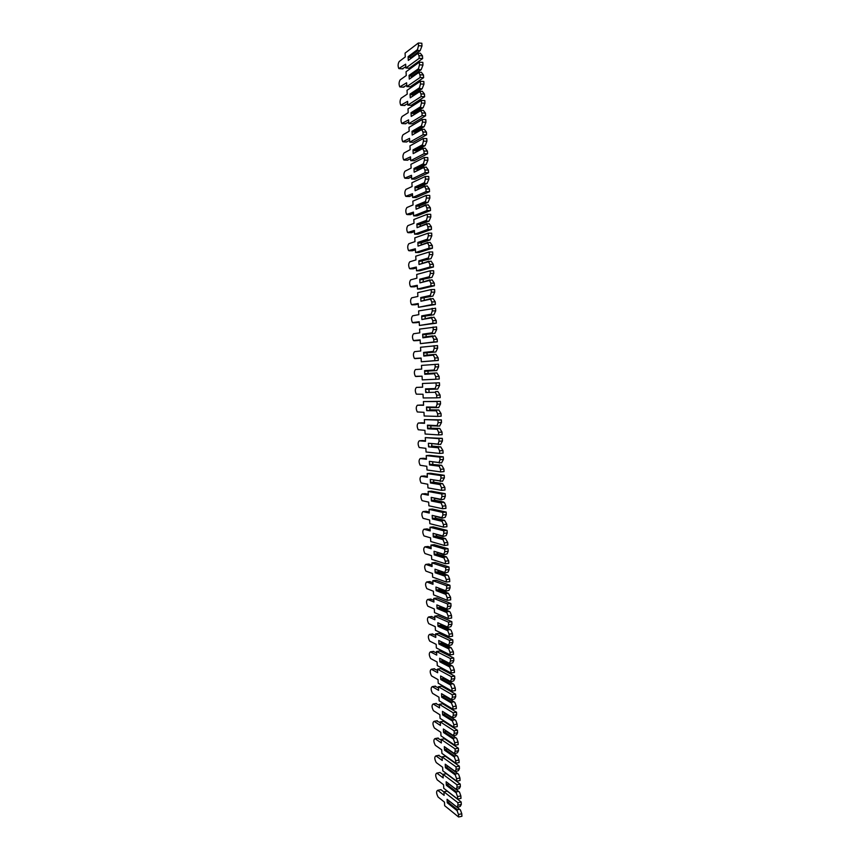 <?xml version="1.0" encoding="UTF-8"?>
<svg xmlns="http://www.w3.org/2000/svg" width="860" height="860" viewBox="0 0 860 860"><rect width="100%" height="100%" fill="white"/><g stroke="black" fill="none" stroke-linecap="round" stroke-linejoin="round"><path stroke-width="1.29" d="M457.112 810.668L457.402 809.712L459.552 809.249L460.423 809.959L461.788 813.775L458.466 814.495L457.112 810.668L447.254 802.788L447.071 799.284L456.929 807.099L457.982 805.196L461.304 804.487L461.175 801.982L447.178 791.114L443.932 791.791L444.115 795.36L437.719 790.308C436.127 791.221 436.256 793.468 438.106 797.037L444.469 802.154L444.663 805.712L458.595 817L458.466 814.495M457.402 809.712L447.791 802.058L449.909 801.606L459.552 809.249M458.595 817L461.917 816.28L461.788 813.775M443.943 792.006L440.922 789.641L440.094 789.813M447.071 799.284L457.284 807.4L460.24 806.4L461.304 804.487M457.982 805.196L457.853 802.692L443.932 791.791M457.853 802.692L461.175 801.982M447.254 802.788L447.791 802.058M456.187 792.812L456.477 791.866L458.627 791.415L459.498 792.125L460.852 795.898L457.541 796.596L456.187 792.812L446.34 785.266L446.157 781.761L456.004 789.233L457.058 787.276L460.369 786.599L460.24 784.083L446.265 773.699L443.007 774.344L443.201 777.924L436.826 773.108C435.224 774.043 435.343 776.279 437.192 779.826L443.556 784.728L443.749 788.297L457.671 799.101L457.541 796.596M456.477 791.866L446.877 784.535L448.995 784.105L458.627 791.415M457.671 799.101L460.981 798.403L460.852 795.898M443.029 774.709L440.051 772.474L439.191 772.635M446.157 781.761L456.348 789.544L459.315 788.545L460.369 786.599M457.058 787.276L456.918 784.771L443.007 774.344M456.918 784.771L460.24 784.083M446.34 785.266L446.877 784.535M455.252 774.924L455.542 773.989L457.692 773.548L458.573 774.247L459.928 777.999L456.606 778.665L455.252 774.924L445.415 767.711L445.233 764.207L455.069 771.334L456.123 769.334L459.444 768.668L459.315 766.163L445.34 756.252L442.094 756.886L442.276 760.466L435.923 755.875C434.311 756.843 434.429 759.079 436.267 762.594L442.642 767.281L442.825 770.861L456.735 781.181L456.606 778.665M455.542 773.989L445.953 766.991L448.081 766.572L457.692 773.548M456.735 781.181L460.057 780.504L459.928 777.999M442.115 757.391L438.31 755.413M445.233 764.207L455.424 771.657L458.391 770.678L459.444 768.668M456.123 769.334L455.993 766.819L442.094 756.886M455.993 766.819L459.315 766.163M445.415 767.711L445.953 766.991M454.327 756.993L454.607 756.08L456.767 755.661L457.638 756.349L459.003 760.057L455.671 760.713L454.327 756.993L444.491 750.135L444.308 746.62L454.134 753.414L455.187 751.361L458.509 750.726L458.38 748.211L444.426 738.783L441.169 739.385L441.363 742.976L435.01 738.6C433.408 739.6 433.515 741.836 435.332 745.319L441.717 749.802L441.911 753.382L455.8 763.228L455.671 760.713M454.607 756.08L445.039 749.415L447.157 749.006L456.767 755.661M455.8 763.228L459.132 762.573L459.003 760.057M441.202 740.041L437.428 738.159M444.308 746.62L454.488 753.747L457.456 752.769L458.509 750.726M455.187 751.361L455.058 748.845L441.169 739.385M455.058 748.845L458.38 748.211M444.491 750.135L445.039 749.415M453.392 739.052L453.671 738.138L455.832 737.729L456.714 738.428L458.068 742.094L454.736 742.728L453.392 739.052L443.566 732.526L443.384 729L453.198 735.45L454.252 733.365L457.584 732.741L457.456 730.226L443.513 721.271L440.255 721.862L440.438 725.464L434.096 721.314C432.494 722.336 432.601 724.571 434.397 728.022L440.804 732.29L440.987 735.88L454.865 745.244L454.736 742.728M453.671 738.138L444.115 731.806L446.233 731.409L455.832 737.729M454.865 745.244L458.197 744.609L458.068 742.094M440.288 722.658L436.547 720.874M443.384 729L453.553 735.805L456.531 734.838L457.584 732.741M454.252 733.365L454.123 730.839L440.255 721.862M454.123 730.839L457.456 730.226M443.566 732.526L444.115 731.806M452.457 721.067L452.736 720.164L454.908 719.777L455.779 720.465L457.133 724.099L453.8 724.711L452.457 721.067L442.642 714.886L442.459 711.36L452.263 717.466L453.317 715.326L456.649 714.735L456.52 712.209L442.588 703.749L439.331 704.318L439.514 707.909L433.182 703.985C431.591 705.049 431.677 707.286 433.462 710.693L439.879 714.757L440.062 718.358L453.929 727.237L453.8 724.711M452.736 720.164L443.19 714.165L445.319 713.789L454.908 719.777M453.929 727.237L457.262 726.625L457.133 724.099M439.374 705.254L435.665 703.555M442.459 711.36L452.618 717.831L455.596 716.875L456.649 714.735M453.317 715.326L453.177 712.8L439.331 704.318M453.177 712.8L456.52 712.209M442.642 714.886L443.19 714.165M451.511 703.061L451.801 702.168L453.972 701.792L454.843 702.48L456.198 706.071L452.865 706.662L451.511 703.061L441.717 697.224L441.535 693.687L451.328 699.449L452.371 697.266L455.714 696.686L455.585 694.16L441.664 686.183L438.406 686.731L438.589 690.343L432.257 686.635C430.677 687.731 430.763 689.957 432.515 693.332L438.955 697.202L439.137 700.803L452.994 709.188L452.865 706.662M451.801 702.168L442.255 696.503L444.394 696.149L453.972 701.792M444.986 696.492L444.953 695.869M452.994 709.188L456.327 708.597L456.198 706.071M438.46 687.817L434.784 686.216M441.535 693.687L451.683 699.825L454.66 698.879L455.714 696.686M452.371 697.266L452.242 694.729L438.406 686.731M452.242 694.729L455.585 694.16M441.717 697.224L442.255 696.503M450.575 685.022L450.866 684.141L453.037 683.786L453.908 684.463L455.262 688.021L451.919 688.58L450.575 685.022L440.793 679.529L440.599 675.992L450.393 681.41L451.435 679.174L454.779 678.615L454.65 676.089L440.75 668.596L437.471 669.123L437.665 672.735L431.344 669.263C429.763 670.381 429.839 672.606 431.569 675.949L438.03 679.604L438.213 683.216L452.048 691.117L451.919 688.58M450.866 684.141L441.331 678.82L443.47 678.465L453.037 683.786M444.061 678.798L444.029 678.078M452.048 691.117L455.392 690.548L455.262 688.021M437.536 670.359L433.902 668.843M440.599 675.992L450.748 681.797L453.725 680.851L454.779 678.615M451.435 679.174L451.296 676.637L437.471 669.123M451.296 676.637L454.65 676.089M440.793 679.529L441.331 678.82M449.64 666.951L449.93 666.091L452.102 665.737L452.973 666.414L454.327 669.94L450.984 670.478L449.64 666.951L439.858 661.813L439.675 658.265L449.447 663.329L450.489 661.05L453.833 660.523L453.704 657.986L439.825 650.988L436.547 651.493L436.74 655.105L430.419 651.858C428.85 653.009 428.925 655.234 430.634 658.545L437.106 661.985L437.288 665.608L451.113 673.014L450.984 670.478M449.93 666.091L440.406 661.093L442.535 660.759L452.102 665.737M443.137 661.071L443.094 660.254M451.113 673.014L454.456 672.466L454.327 669.94M436.622 652.869L433.021 651.45M439.675 658.265L449.801 663.737L452.79 662.802L453.833 660.523M450.489 661.05L450.361 658.513L436.547 651.493M450.361 658.513L453.704 657.986M439.858 661.813L440.406 661.093M448.694 648.849L448.985 647.999L451.156 647.666L453.392 651.816L450.038 652.342L448.694 648.849L438.923 644.054L438.74 640.507L448.501 645.226L449.543 642.893L452.897 642.388L452.768 639.851L438.901 633.347L435.622 633.831L435.805 637.453L429.505 634.422C427.936 635.604 428 637.83 429.688 641.108L436.171 644.344L436.364 647.956L450.167 654.879L450.038 652.342M448.985 647.999L439.471 643.345L441.61 643.022L451.156 647.666M442.201 643.312L442.158 642.399M450.167 654.879L453.521 654.363L453.392 651.816M435.697 635.346L432.139 634.035M438.74 640.507L448.866 645.645L451.855 644.721L452.897 642.388M449.543 642.893L449.414 640.356L435.622 633.831M449.414 640.356L452.768 639.851M438.923 644.054L439.471 643.345M447.748 630.724L448.038 629.885L450.221 629.563L451.102 630.229L452.446 633.68L449.092 634.175L447.748 630.724L437.998 626.274L437.804 622.715L447.565 627.091L448.597 624.715L451.952 624.231L451.822 621.683L437.966 615.674L434.687 616.136L434.88 619.759L428.581 616.964C427.022 618.168 427.076 620.404 428.742 623.65L435.246 626.661L435.429 630.294L449.221 636.722L449.092 634.175M448.038 629.885L438.535 625.575L440.675 625.263L450.221 629.563M441.277 625.532L441.223 624.521M449.221 636.722L452.575 636.217L452.446 633.68M434.773 617.803L431.258 616.577M437.804 622.715L447.92 627.52L450.909 626.607L451.952 624.231M448.597 624.715L448.469 622.167L434.687 616.136M448.469 622.167L451.822 621.683M437.998 626.274L438.535 625.575M446.802 612.567L447.103 611.739L449.275 611.428L450.156 612.094L451.5 615.502L448.146 615.975L446.802 612.567L437.063 608.471L436.869 604.903L446.619 608.923L447.651 606.504L451.016 606.042L450.877 603.494L437.041 597.969L433.752 598.409L433.945 602.043L427.656 599.474C426.108 600.71 426.151 602.946 427.796 606.16L434.311 608.966L434.504 612.589L448.275 618.523L448.146 615.975M447.103 611.739L437.6 607.762L439.75 607.472L449.275 611.428M440.341 607.719L440.288 606.612M448.275 618.523L451.64 618.05L451.5 615.502M433.848 600.226L430.376 599.108M436.869 604.903L446.974 609.375L449.973 608.461L451.016 606.042M447.651 606.504L447.522 603.946L433.752 598.409M447.522 603.946L450.877 603.494M437.063 608.471L437.6 607.762M445.856 594.378L446.157 593.561L448.339 593.271L450.565 597.291L447.2 597.754L445.856 594.378L436.127 590.626L435.934 587.058L445.673 590.734L446.706 588.261L450.07 587.821L449.941 585.262L436.106 580.242L432.827 580.661L433.01 584.305L426.721 581.951C425.184 583.23 425.227 585.456 426.839 588.638L433.375 591.228L433.569 594.862L447.329 600.301L447.2 597.754M446.157 593.561L436.665 589.928L438.815 589.648L448.339 593.271M439.406 589.874L439.342 588.67M447.329 600.301L450.694 599.85L450.565 597.291M432.924 582.629L429.484 581.596M435.934 587.058L446.028 591.196L449.027 590.293L450.07 587.821M446.706 588.261L446.577 585.703L432.827 580.661M446.577 585.703L449.941 585.262M436.127 590.626L436.665 589.928M444.91 576.157L445.211 575.351L447.393 575.071L448.275 575.727L449.619 579.059L446.254 579.489L444.91 576.157L435.181 572.76L434.999 569.191L444.717 572.502L445.76 569.986L449.124 569.567L448.995 567.009L435.181 562.483L431.892 562.881L432.075 566.536L425.797 564.407C424.27 565.719 424.302 567.944 425.894 571.094L432.44 573.47L432.634 577.114L446.383 582.048L446.254 579.489M445.211 575.351L435.73 572.061L437.88 571.792L447.393 575.071M438.471 571.997L438.406 570.696M446.383 582.048L449.748 581.618L449.619 579.059M432 564.999L428.602 564.063M434.999 569.191L445.082 572.986L448.081 572.083L449.124 569.567M445.76 569.986L445.62 567.428L431.892 562.881M445.62 567.428L448.995 567.009M435.181 572.76L435.73 572.061M443.964 557.904L444.254 557.119L446.447 556.85L448.673 560.795L445.297 561.204L443.964 557.904L434.246 554.872L434.053 551.282L443.771 554.249L444.803 551.679L448.178 551.282L448.038 548.723L434.246 544.702L430.946 545.079L431.139 548.734L424.872 546.831C423.346 548.175 423.367 550.4 424.947 553.528L431.505 555.678L431.698 559.322L445.426 563.762L445.297 561.204M444.254 557.119L434.794 554.173L436.944 553.915L446.447 556.85M437.536 554.098L437.46 552.7M445.426 563.762L448.802 563.354L448.673 560.795M431.064 547.336L427.721 546.509M434.053 551.282L444.136 554.743L447.135 553.851L448.178 551.282M444.803 551.679L444.674 549.121L430.946 545.079M444.674 549.121L448.038 548.723M434.246 554.872L434.794 554.173M443.007 539.629L443.308 538.844L445.491 538.596L447.716 542.499L444.34 542.886L443.007 539.629L433.3 536.941L433.117 533.351L442.814 535.963L443.846 533.351L447.221 532.974L447.092 530.405L433.311 526.879L430.011 527.244L430.204 530.899L423.937 529.233C422.421 530.609 422.443 532.835 423.991 535.931L430.57 537.855L430.763 541.51L444.48 545.455L444.34 542.886M443.308 538.844L433.848 536.253L436.009 536.006L445.491 538.596M436.6 536.167L436.514 534.673M444.48 545.455L447.856 545.068L447.716 542.499M430.14 529.652L426.829 528.921M433.117 533.351L443.179 536.468L446.19 535.587L447.221 532.974M443.846 533.351L443.717 530.781L430.011 527.244M443.717 530.781L447.092 530.405M433.3 536.941L433.848 536.253M442.051 521.31L442.352 520.547L444.545 520.322L446.77 524.17L443.394 524.535L442.051 521.31L432.365 518.988L432.171 515.398L441.868 517.645L442.9 514.979L446.275 514.635L446.146 512.065L432.376 509.045L429.075 509.378L429.269 513.044L423.002 511.603C421.497 513.001 421.507 515.237 423.034 518.3L429.635 520.01L429.828 523.665L443.523 527.105L443.394 524.535M442.352 520.547L432.913 518.3L435.063 518.075L444.545 520.322M435.654 518.214L435.579 516.613M443.523 527.105L446.899 526.739L446.77 524.17M429.204 511.937L425.947 511.302M432.171 515.398L442.233 518.171L445.233 517.29L446.275 514.635M442.9 514.979L442.76 512.409L429.075 509.378M442.76 512.409L446.146 512.065M432.365 518.988L432.913 518.3M441.105 502.971L441.406 502.219L444.48 502.638L445.813 505.82L442.438 506.153L441.105 502.971L431.419 501.004L431.225 497.402L440.911 499.305L441.943 496.585L445.319 496.263L445.19 493.683L431.44 491.167L428.129 491.479L428.323 495.156L422.066 493.952C420.572 495.381 420.572 497.617 422.077 500.649L428.688 502.132L428.882 505.798L442.567 508.733L442.438 506.153M441.406 502.219L431.967 500.316L434.128 500.101L443.599 502.003M434.719 500.219L434.623 498.52M442.567 508.733L445.953 508.389L445.813 505.82M428.269 494.188L425.055 493.661M431.225 497.402L441.277 499.832L444.287 498.972L445.319 496.263M441.943 496.585L441.803 494.005L428.129 491.479M441.803 494.005L445.19 493.683M431.419 501.004L431.967 500.316M440.148 484.599L440.449 483.858L442.642 483.653L444.867 487.426L441.481 487.749L440.148 484.599L430.473 482.987L430.279 479.385L439.954 480.923L440.976 478.16L444.373 477.859L444.233 475.279L430.494 473.269L427.183 473.559L427.377 477.236L421.131 476.257C419.648 477.73 419.637 479.966 421.131 482.965L427.753 484.223L427.947 487.899L441.61 490.329L441.481 487.749M440.449 483.858L431.021 482.31L433.182 482.105L442.642 483.653M433.773 482.202L433.676 480.407M441.61 490.329L444.996 490.006L444.867 487.426M427.334 476.418L424.163 475.988M430.279 479.385L442.513 481.267L444.373 477.859M440.32 481.471L439.954 480.923M440.976 478.16L440.847 475.58L427.183 473.559M440.847 475.58L444.233 475.279M430.473 482.987L431.021 482.31M439.191 466.195L439.492 465.475L441.685 465.281L443.91 469.012L440.524 469.302L439.191 466.195L429.527 464.948L429.333 461.336L438.998 462.519L440.019 459.702L443.416 459.423L443.276 456.843L429.559 455.338L426.237 455.606L426.442 459.283L420.196 458.552C418.712 460.046 418.702 462.282 420.164 465.26L426.807 466.292L427.001 469.969L440.653 471.893L440.524 469.302M439.492 465.475L430.075 464.271L441.685 465.281M432.827 464.163L432.731 462.261M440.653 471.893L444.039 471.592L443.91 469.012M426.399 458.616L423.281 458.294M429.333 461.336L441.567 462.895L443.416 459.423M439.363 463.078L438.998 462.519M440.019 459.702L439.89 457.122L426.237 455.606M439.89 457.122L443.276 456.843M429.527 464.948L430.075 464.271M438.224 447.77L438.535 447.05L440.728 446.877L442.954 450.565L439.557 450.833L438.224 447.77L428.581 446.877L428.387 443.255L438.03 444.072L439.062 441.212L442.459 440.954L442.319 438.374L425.291 437.622L425.496 441.309L419.261 440.804C417.788 442.33 417.767 444.566 419.207 447.522L425.861 448.329L426.055 452.005L439.696 453.424L439.557 450.833M438.535 447.05L431.29 446.028L440.728 446.877M431.881 446.082L431.774 444.082M439.696 453.424L443.083 453.145L442.954 450.565M425.463 440.793L422.389 440.567M428.387 443.255L440.61 444.48L442.459 440.954M438.406 444.652L438.03 444.072M439.062 441.212L438.923 438.621L425.291 437.622M438.923 438.621L442.319 438.374M428.581 446.877L429.129 446.2M437.267 429.301L437.568 428.602L439.772 428.441L441.997 432.085L438.6 432.333L437.267 429.301L427.624 428.774L427.441 425.152L437.073 425.603L438.095 422.701L441.492 422.464L441.363 419.873L424.346 419.615L424.539 423.303L418.315 423.034C416.853 424.593 416.831 426.839 418.25 429.753L424.915 430.333L425.109 434.02L438.729 434.923L438.6 432.333M437.568 428.602L428.183 428.097L439.772 428.441M430.935 427.979L430.828 425.883M438.729 434.923L442.126 434.676L441.997 432.085M424.528 422.926L421.497 422.808M427.441 425.152L428.054 425.743L439.654 426.044L441.492 422.464M437.45 426.194L437.073 425.603M438.095 422.701L437.966 420.099L424.346 419.615M437.966 420.099L441.363 419.873M427.624 428.774L428.183 428.097M436.3 410.811L436.611 410.113L438.815 409.973L441.04 413.574L437.632 413.8L436.3 410.811L426.678 410.639L426.485 407.017L436.106 407.102L437.127 404.146L440.535 403.931L440.406 401.34L423.399 401.566L423.593 405.275L417.379 405.232C415.917 406.823 415.896 409.07 417.293 411.962L423.969 412.305L424.163 416.003L437.772 416.39L437.632 413.8M436.611 410.113L429.398 409.833L438.815 409.973M429.989 409.833L429.871 407.64M437.772 416.39L441.169 416.165L441.04 413.574M423.582 405.038L420.604 405.028M426.485 407.017L427.108 407.608L438.686 407.575L440.535 403.931M436.482 407.715L436.106 407.102M437.127 404.146L436.998 401.545L423.399 401.566M436.998 401.545L440.406 401.34M426.678 410.639L427.226 409.973M435.343 392.278L435.644 391.601L437.858 391.472L440.073 395.03L436.665 395.235L435.343 392.278L425.721 392.483L425.528 388.849L435.149 388.569L436.171 385.57L439.578 385.377L439.438 382.775L422.454 383.495L422.647 387.204L416.433 387.409C414.982 389.032 414.95 391.279 416.326 394.149L423.012 394.256L423.206 397.954L436.805 397.836L436.665 395.235M435.644 391.601L437.858 391.472M429.033 391.676L428.914 389.376M436.805 397.836L440.212 397.632L440.073 395.03M422.636 387.129L416.433 387.409M425.528 388.849L426.151 389.451L437.729 389.075L439.578 385.377M435.515 389.193L435.149 388.569M436.171 385.57L436.031 382.958L422.454 383.495M436.031 382.958L439.438 382.775M425.721 392.483L426.281 391.816M434.375 373.724L434.676 373.057L436.891 372.95L439.116 376.454L435.697 376.637L434.375 373.724L424.765 374.293L424.582 370.649L434.182 370.015L435.203 366.951L438.611 366.79L438.471 364.178L421.497 365.403L421.69 369.112L415.487 369.542C414.047 371.208 414.004 373.455 415.369 376.304L422.066 376.175L422.26 379.883L435.837 379.238L435.697 376.637M434.676 373.057L425.324 373.627L424.765 374.293M428.087 373.455L427.957 371.112M435.837 379.238L439.245 379.056L439.116 376.454M415.864 376.519L422.066 376.185M436.762 370.542L425.195 371.251L436.762 370.542L438.611 366.79M434.558 370.649L434.182 370.015M435.203 366.951L435.063 364.35M425.195 371.251L424.582 370.649M433.408 355.137L433.709 354.481L435.923 354.385L438.148 357.857L434.73 358.007L433.408 355.137L423.808 356.072L423.625 352.417L433.214 351.417L434.225 348.311L437.643 348.171L437.514 345.559L420.54 347.268L420.744 350.988L414.541 351.665C413.112 353.352 413.069 355.61 414.402 358.426L421.11 358.061L421.303 361.781L434.87 360.619L434.73 358.007M433.709 354.481L424.367 355.406L423.808 356.072M427.119 355.137L427.001 352.879M421.303 361.781L438.277 360.458L438.148 357.857M414.918 358.642L421.12 358.222M435.805 351.976L424.238 353.03L435.805 351.976L437.643 348.171M433.59 352.073L433.214 351.417M434.225 348.311L434.096 345.698M434.87 360.619L438.277 360.458M424.238 353.03L423.625 352.417M432.44 336.518L434.966 335.798L437.181 339.216L433.762 339.345L432.44 336.518L422.851 337.819L422.658 334.164L432.247 332.788L433.257 329.638L436.676 329.509L436.547 326.897L419.583 329.111L419.787 332.841L413.596 333.744C412.176 335.464 412.123 337.722 413.434 340.528L420.153 339.915L420.357 343.645L433.902 341.958L433.762 339.345M432.741 335.884L423.41 337.152L422.851 337.819M426.162 336.776L426.055 334.615M420.357 343.645L437.321 341.829L437.181 339.216M417.175 340.614L420.175 340.227M434.837 333.379L423.281 334.776L434.837 333.379L436.676 329.509M432.623 333.454L432.247 332.788M433.257 329.638L433.117 327.015M433.902 341.958L437.321 341.829M423.281 334.776L422.658 334.164M431.462 317.867L433.999 317.179L436.213 320.554L432.795 320.662L431.462 317.867L421.894 319.533L421.701 315.878L431.269 314.137L432.29 310.922L435.708 310.836L435.568 308.213L418.627 310.922L418.831 314.652L412.649 315.803C411.231 317.555 411.177 319.823 412.467 322.597L419.196 321.748L419.4 325.478L432.924 323.274L432.795 320.662M431.774 317.243L421.894 319.533M425.206 318.394L425.098 316.329M419.4 325.478L436.353 323.166L436.213 320.554M416.186 322.704L419.228 322.21M433.87 314.749L422.325 316.502L433.87 314.749L435.708 310.836M431.645 314.814L431.269 314.137M432.29 310.922L432.15 308.31M432.924 323.274L436.353 323.166M422.325 316.502L421.701 315.878M430.494 299.183L433.031 298.517L435.246 301.849L431.817 301.935L430.494 299.183L420.938 301.226L420.744 297.56L430.301 295.442L431.312 292.185L434.741 292.12L434.601 289.498L431.172 289.562L417.67 292.701L417.874 296.442L411.693 297.829C410.295 299.613 410.22 301.881 411.499 304.633L418.239 303.548L418.444 307.278L431.956 304.558L431.817 301.935M430.806 298.57L420.938 301.226M424.238 299.979L424.13 298.012M418.444 307.278L435.375 304.472L435.246 301.849M415.197 304.762L418.272 304.15M432.902 296.098L421.368 298.183L432.902 296.098L434.741 292.12M430.677 296.141L430.301 295.442M431.312 292.185L431.172 289.562M431.956 304.558L435.375 304.472M421.368 298.183L420.744 297.56M429.516 280.478L432.053 279.833L434.268 283.123L430.838 283.187L429.516 280.478L419.97 282.886L419.777 279.21L429.323 276.726L430.333 273.416L433.762 273.373L433.633 270.739L430.193 270.793L416.713 274.458L416.906 278.199L410.747 279.822C409.349 281.65 409.274 283.918 410.532 286.649L417.283 285.316L417.476 289.057L430.978 285.81L430.838 283.187M429.828 279.876L419.97 282.886M423.27 281.532L423.174 279.661M417.476 289.057L420.83 288.992L434.408 285.746L434.268 283.123M414.208 286.788L417.326 286.079M431.935 277.404L420.4 279.844L431.935 277.404L433.762 273.373M429.71 277.436L429.323 276.726M430.333 273.416L430.193 270.793M430.978 285.81L434.408 285.746M420.4 279.844L419.777 279.21M428.549 261.73L431.086 261.118L433.3 264.364L429.86 264.396L428.549 261.73L419.003 264.514L418.809 260.838L428.344 257.978L429.355 254.614L432.795 254.592L432.655 251.958L429.215 251.98L415.756 256.183L415.95 259.924L409.79 261.795C408.403 263.644 408.328 265.923 409.564 268.632L416.326 267.062L416.519 270.803L430 267.03L429.86 264.396M428.861 261.139L419.003 264.514M422.303 263.063L422.217 261.279M416.519 270.803L419.873 270.76L433.44 266.987L433.3 264.364M413.208 268.793L416.369 267.965M430.957 258.688L419.443 261.472L430.957 258.688L432.795 254.592M428.731 258.699L428.344 257.978M429.355 254.614L429.215 251.98M430 267.03L433.44 266.987M419.443 261.472L418.809 260.838M427.57 242.95L430.108 242.369L432.322 245.573L428.882 245.584L427.57 242.95L418.046 246.11L417.852 242.423L427.366 239.198L428.377 235.78L431.817 235.78L431.677 233.146L428.237 233.146L414.789 237.865L414.982 241.628L408.833 243.735C407.457 245.627 407.371 247.906 408.586 250.582L415.358 248.766L415.563 252.517L429.022 248.218L428.882 245.584M427.882 242.38L418.046 246.11M421.335 244.552L421.25 242.864M415.563 252.517L418.917 252.496L432.462 248.196L432.322 245.573M412.219 250.765L415.412 249.83M429.989 239.929L420.669 243.057L418.476 243.068L427.753 239.94L429.989 239.929L431.817 235.78M427.753 239.94L427.366 239.198M428.377 235.78L428.237 233.146M429.022 248.218L432.462 248.196M418.476 243.068L417.852 242.423M426.592 224.148L429.14 223.589L431.354 226.739L427.904 226.728L426.592 224.148L417.079 227.674L416.874 223.987L426.388 220.375L427.398 216.913L430.838 216.946L430.709 214.301L427.259 214.28L413.821 219.536L414.025 223.288L407.877 225.642C406.511 227.567 406.414 229.856 407.618 232.512L414.402 230.448L414.595 234.2L428.043 229.373L427.904 226.728M426.904 223.578L417.079 227.674M420.368 226.019L420.282 224.428M414.595 234.2L417.96 234.21L431.483 229.383L431.354 226.739M411.22 232.705L414.466 231.652M429.011 221.149L419.702 224.643L417.508 224.632L426.775 221.138L429.011 221.149L430.838 216.946M426.775 221.138L426.388 220.375M427.398 216.913L427.259 214.28M428.043 229.373L431.483 229.383M417.508 224.632L416.874 223.987M425.603 205.303L428.162 204.777L430.376 207.883L426.925 207.851L425.603 205.303L416.1 209.216L415.907 205.518L425.41 201.53L426.41 198.026L429.86 198.069L429.731 195.424L426.281 195.37L412.854 201.165L413.058 204.927L406.92 207.529C405.554 209.475 405.469 211.775 406.64 214.409L413.434 212.097L413.628 215.86L427.065 210.496L426.925 207.851M425.926 204.755L416.1 209.216M419.39 207.443L419.315 205.959M413.628 215.86L416.992 215.881L430.505 210.528L430.376 207.883M410.231 214.613L413.499 213.463M428.033 202.337L418.734 206.196L416.541 206.174L425.797 202.304L428.033 202.337L429.86 198.069M425.797 202.304L425.41 201.53M426.41 198.026L426.281 195.37M427.065 210.496L430.505 210.528M416.541 206.174L415.907 205.518M424.625 186.437L427.183 185.943L429.398 188.996L425.947 188.942L424.625 186.437L415.133 190.716L414.939 187.018L424.431 182.653L425.431 179.095L428.882 179.159L428.742 176.515L425.291 176.44L411.886 182.761L412.09 186.534L405.963 189.372C404.608 191.361 404.512 193.661 405.673 196.284L412.467 193.715L412.66 197.488L426.076 191.587L425.947 188.942M424.937 185.9L415.133 190.716M418.422 188.845L418.347 187.448M412.66 197.488L416.036 197.531L429.527 191.64L429.398 188.996M409.231 196.499L412.542 195.231M427.054 183.492L417.767 187.716L415.563 187.674L424.818 183.449L427.054 183.492L428.882 179.159M424.818 183.449L424.431 182.653M425.431 179.095L425.291 176.44M426.076 191.587L429.527 191.64M415.563 187.674L414.939 187.018M423.647 167.528L426.205 167.066L428.409 170.076L424.958 169.99L423.647 167.528L414.165 172.194L413.972 168.485L423.442 163.744L424.442 160.132L427.904 160.229L427.764 157.573L424.302 157.477L410.919 164.335L411.123 168.119L404.995 171.204C403.652 173.215 403.544 175.526 404.694 178.127L411.499 175.3L411.693 179.084L425.098 172.645L424.958 169.99M423.958 167.012L414.165 172.194M417.444 170.215L417.379 168.915M411.693 179.084L415.068 179.149L428.549 172.731L428.409 170.076M408.231 178.353L411.585 176.966M426.076 164.604L416.799 169.205L414.595 169.151L423.829 164.55L426.076 164.604L427.904 160.229M423.829 164.55L423.442 163.744M424.442 160.132L424.302 157.477M425.098 172.645L428.549 172.731M414.595 169.151L413.972 168.485M422.658 148.597L425.216 148.156L427.431 151.124L423.969 151.016L422.658 148.597L413.187 153.639L412.993 149.93L422.454 144.802L423.453 141.137L426.915 141.255L426.786 138.6L423.313 138.471L409.951 145.877L410.145 149.661L404.039 152.994C402.695 155.047 402.587 157.358 403.716 159.939L410.521 156.864L410.725 160.648L424.109 153.682L423.969 151.016M422.969 148.081L413.187 153.639M416.466 151.553L416.412 150.35M410.725 160.648L414.101 160.734L427.57 153.779L427.431 151.124M407.231 160.175L410.618 158.681M425.087 145.695L415.831 150.661L413.617 150.597L422.851 145.62L425.087 145.695L426.915 141.255M422.851 145.62L422.454 144.802M423.453 141.137L423.313 138.471M424.109 153.682L427.57 153.779M413.617 150.597L412.993 149.93M421.669 129.623L424.238 129.215L426.442 132.139L422.98 132.01L421.669 129.623L412.209 135.052L412.015 131.333L421.475 125.829L422.464 122.109L425.937 122.26L425.797 119.594L422.325 119.443L408.973 127.387L409.177 131.182L403.071 134.751C401.738 136.837 401.631 139.169 402.738 141.728L409.553 138.385L409.758 142.179L423.12 134.676L422.98 132.01M421.991 129.129L412.209 135.052M415.487 132.859L415.434 131.763M409.758 142.179L413.133 142.298L426.581 134.805L426.442 132.139M406.232 141.964L409.661 140.363M424.109 126.753L414.853 132.096L412.649 132.01L421.862 126.667L424.109 126.753L425.937 122.26M421.862 126.667L421.475 125.829M422.464 122.109L422.325 119.443M423.12 134.676L426.581 134.805M412.649 132.01L412.015 131.333M420.68 110.628L423.249 110.252L425.463 113.122L421.991 112.972L420.68 110.628L411.231 116.433L411.037 112.714L420.486 106.823L421.475 103.049L424.947 103.221L424.808 100.556L421.335 100.383L408.005 108.865L408.199 112.66L402.104 116.487C400.781 118.605 400.663 120.938 401.76 123.485L408.586 119.884L408.779 123.679L422.131 115.638L421.991 112.972M421.002 110.144L411.231 116.433M414.509 114.144L414.456 113.133M408.779 123.679L412.166 123.819L425.603 115.788L425.463 113.122M405.232 123.722L408.693 122.012M423.12 107.779L413.886 113.488L411.671 113.391L420.873 107.672L423.12 107.779L424.947 103.221M420.873 107.672L420.486 106.823M421.475 103.049L421.335 100.383M422.131 115.638L425.603 115.788M411.671 113.391L411.037 112.714M419.691 91.601L422.26 91.246L424.474 94.073L421.002 93.891L419.691 91.601L410.252 97.793L410.059 94.062L419.487 87.784L420.486 83.968L423.958 84.162L423.819 81.485L420.346 81.291L407.027 90.311L407.221 94.116L401.136 98.191C399.825 100.341 399.696 102.684 400.771 105.21L407.608 101.351L407.801 105.156L421.142 96.567L421.002 93.891M420.013 91.128L410.252 97.793M413.531 95.385L413.488 94.482M407.801 105.156L411.198 105.318L424.614 96.739L424.474 94.073M404.221 105.457L407.726 103.641M422.131 88.773L412.908 94.858L410.693 94.74L419.884 88.655L422.131 88.773L423.958 84.162M419.884 88.655L419.487 87.784M420.486 83.968L420.346 81.291M421.142 96.567L424.614 96.739M410.693 94.74L410.059 94.062M418.702 72.53L421.271 72.208L423.486 74.992L420.002 74.788L418.702 72.53L409.274 79.109L409.081 75.368L418.498 68.714L419.487 64.844L422.969 65.059L422.83 62.382L419.347 62.157L406.049 71.735L406.242 75.54L400.169 79.862C398.857 82.055 398.739 84.398 399.792 86.903L406.629 82.786L406.834 86.602L420.142 77.465L420.002 74.788M419.024 72.079L409.274 79.109M412.553 76.605L412.51 75.787M406.834 86.602L410.22 86.785L423.625 77.669L423.486 74.992M403.222 87.161L406.758 85.237M421.142 69.735L411.929 76.196L409.715 76.067L418.895 69.595L421.142 69.735L422.969 65.059M418.895 69.595L418.498 68.714M419.487 64.844L419.347 62.157M420.142 77.465L423.625 77.669M409.715 76.067L409.081 75.368M417.702 53.438L420.282 53.148L422.496 55.878L419.013 55.653L417.702 53.438L408.296 60.404L408.102 56.653L417.508 49.611L418.498 45.688L421.981 45.924L421.841 43.247L418.358 43L405.071 53.116L405.264 56.932L399.201 61.511C397.9 63.726 397.771 66.091 398.814 68.574L405.651 64.199L405.856 68.015L419.153 58.329L419.013 55.653M418.024 52.997L408.296 60.404M411.564 57.781L411.521 57.072M405.856 68.015L409.252 68.219L422.636 58.555L422.496 55.878M402.222 68.832L405.791 66.79M420.153 50.665L410.951 57.491L408.726 57.351L417.895 50.514L420.153 50.665L421.981 45.924M417.895 50.514L417.508 49.611M418.498 45.688L418.358 43M419.153 58.329L422.636 58.555M408.726 57.351L408.102 56.653M437.751 790.329L440.954 789.663M436.837 773.118L440.051 772.474L436.826 773.108M435.923 755.875L439.137 755.252M435.01 738.6L438.235 738.009M434.096 721.314L437.321 720.734M433.182 703.985L436.407 703.426M432.257 686.635L435.493 686.097M431.344 669.263L434.579 668.736M430.419 651.858L433.666 651.353M429.505 634.422L432.741 633.938M428.581 616.964L431.827 616.502M427.656 599.474L430.903 599.033M426.721 581.951L429.978 581.532M425.797 564.407L429.054 564.009M424.872 546.831L428.129 546.465M423.937 529.233L427.205 528.879M423.002 511.603L426.27 511.27M422.066 493.952L425.345 493.64M421.131 476.257L424.41 475.967M420.196 458.552L423.475 458.272M419.261 440.804L422.539 440.556M418.315 423.034L421.604 422.808M417.379 405.232L420.669 405.028M413.972 340.732L417.272 340.603M413.015 322.801L416.326 322.693M412.069 304.838L415.38 304.752M411.112 286.853L414.434 286.788M410.166 268.836L413.488 268.793M409.209 250.787L412.531 250.765M408.253 232.705L411.585 232.705M407.296 214.591L410.629 214.624M406.339 196.456L409.672 196.51M405.372 178.289L408.715 178.364M404.415 160.1L407.758 160.186M403.447 141.868L406.791 141.986M402.48 123.614L405.834 123.754M401.512 105.329L404.866 105.49M400.545 87.01L403.91 87.193M399.577 68.671L402.942 68.875M437.719 790.308L440.922 789.641"/></g></svg>
